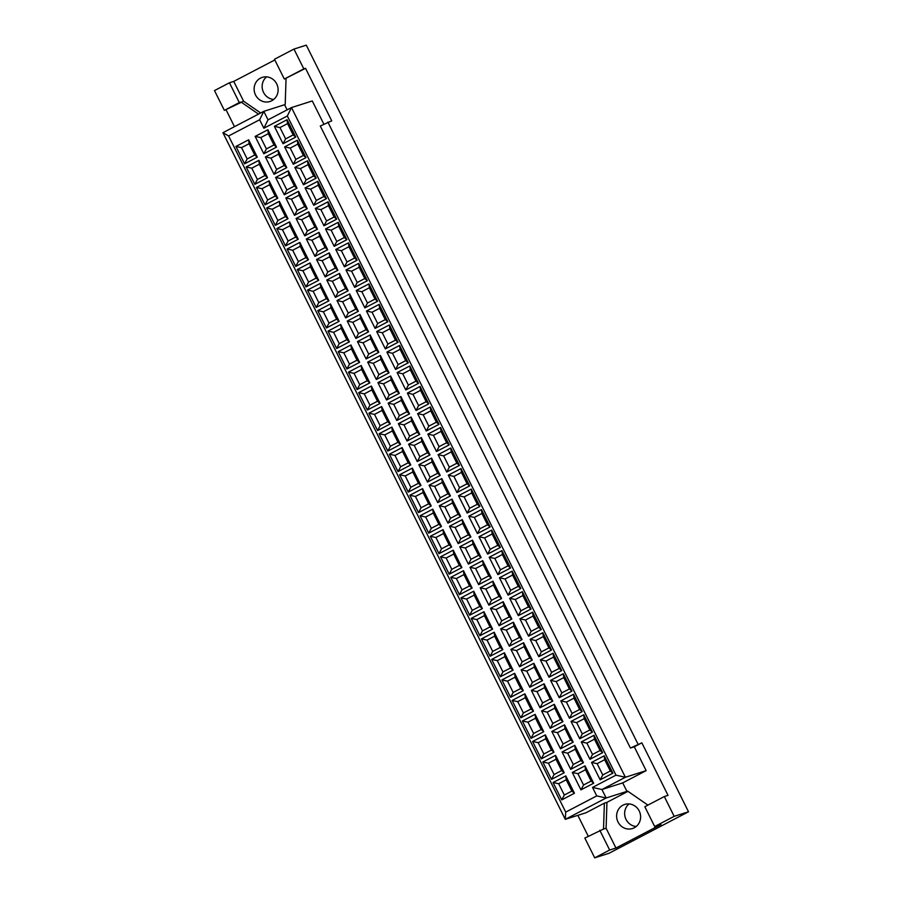 <?xml version="1.0" encoding="UTF-8"?>
<svg xmlns="http://www.w3.org/2000/svg" width="903" height="903" viewBox="0 0 903 903"><rect width="100%" height="100%" fill="white"/><g stroke="black" fill="none" stroke-linecap="round" stroke-linejoin="round"><path stroke-width="1.35" d="M284.603 146.884L290.213 148.081L297.776 144.13L303.419 155.44L295.845 159.391L293.272 164.256L284.603 146.884L297.324 140.247L305.982 157.607L303.419 155.44M297.776 144.13L297.324 140.247M290.213 148.081L295.845 159.391M305.982 157.607L293.272 164.256M265.38 156.93L270.99 158.127L276.623 169.437L274.049 174.29L265.38 156.93L278.101 150.282L286.759 167.653L274.049 174.29M270.99 158.127L278.553 154.176L284.197 165.486L276.623 169.437M286.759 167.653L284.197 165.486M278.553 154.176L278.101 150.282M267.536 177.699L264.974 175.521L257.4 179.483L254.815 184.336L246.158 166.965L258.879 160.328L267.536 177.699L254.815 184.336M246.158 166.965L251.768 168.172L259.33 164.211L264.974 175.521M259.33 164.211L258.879 160.328M251.768 168.172L257.4 179.483M294.841 167.405L300.439 168.601L308.013 164.651L313.646 175.961L306.083 179.911L303.498 184.776L294.841 167.405L307.551 160.768L316.208 178.128L313.646 175.961M308.013 164.651L307.551 160.768M300.439 168.601L306.083 179.911M316.208 178.128L303.498 184.776M275.618 177.439L281.217 178.647L286.861 189.957L284.276 194.811L275.618 177.439L288.328 170.802L296.985 188.174L284.276 194.811M281.217 178.647L288.791 174.697L294.423 186.007L286.861 189.957M296.985 188.174L294.423 186.007M288.791 174.697L288.328 170.802M277.763 198.208L275.201 196.041L267.638 199.992L265.053 204.857L256.396 187.485L269.105 180.848L277.763 198.208L265.053 204.857M256.396 187.485L261.994 188.682L269.568 184.731L275.201 196.041M269.568 184.731L269.105 180.848M261.994 188.682L267.638 199.992M305.067 187.926L310.677 189.122L318.24 185.171L323.884 196.482L316.31 200.432L313.725 205.286L305.067 187.926L317.788 181.277L326.446 198.649L323.884 196.482M318.24 185.171L317.788 181.277M310.677 189.122L316.31 200.432M326.446 198.649L313.725 205.286M285.845 197.96L291.443 199.168L297.087 210.478L294.502 215.332L285.845 197.96L298.566 191.323L307.223 208.695L294.502 215.332M291.443 199.168L299.017 195.206L304.661 206.516L297.087 210.478M307.223 208.695L304.661 206.516M299.017 195.206L298.566 191.323M288.001 218.729L285.427 216.562L277.864 220.513L275.28 225.378L266.622 208.006L279.332 201.358L288.001 218.729L275.28 225.378M266.622 208.006L272.221 209.203L279.795 205.252L285.427 216.562M279.795 205.252L279.332 201.358M272.221 209.203L277.864 220.513M315.294 208.446L320.904 209.643L328.466 205.692L334.11 217.002L326.536 220.953L323.963 225.806L315.294 208.446L328.015 201.798L336.672 219.169L334.11 217.002M328.466 205.692L328.015 201.798M320.904 209.643L326.536 220.953M336.672 219.169L323.963 225.806M296.071 218.481L301.681 219.689L307.313 230.987L304.74 235.852L296.071 218.481L308.792 211.844L317.45 229.204L304.74 235.852M301.681 219.689L309.244 215.727L314.887 227.037L307.313 230.987M317.45 229.204L314.887 227.037M309.244 215.727L308.792 211.844M298.227 239.25L295.665 237.083L288.091 241.033L285.506 245.887L276.849 228.527L289.57 221.878L298.227 239.25L285.506 245.887M276.849 228.527L282.458 229.723L290.021 225.773L295.665 237.083M290.021 225.773L289.57 221.878M282.458 229.723L288.091 241.033M325.531 228.956L331.13 230.163L338.704 226.213L344.336 237.523L336.774 241.473L334.189 246.327L325.531 228.956L338.241 222.319L346.899 239.69L344.336 237.523M338.704 226.213L338.241 222.319M331.13 230.163L336.774 241.473M346.899 239.69L334.189 246.327M306.309 239.002L311.907 240.198L317.551 251.508L314.966 256.373L306.309 239.002L319.019 232.364L327.676 249.725L314.966 256.373M311.907 240.198L319.481 236.247L325.114 247.557L317.551 251.508M327.676 249.725L325.114 247.557M319.481 236.247L319.019 232.364M308.454 259.771L305.891 257.603L298.329 261.554L295.744 266.408L287.086 249.047L299.796 242.399L308.454 259.771L295.744 266.408M287.086 249.047L292.685 250.244L300.259 246.293L305.891 257.603M300.259 246.293L299.796 242.399M292.685 250.244L298.329 261.554M335.758 249.476L341.368 250.684L348.93 246.722L354.574 258.032L347 261.994L344.415 266.848L335.758 249.476L348.479 242.839L357.136 260.211L354.574 258.032M348.93 246.722L348.479 242.839M341.368 250.684L347 261.994M357.136 260.211L344.415 266.848M316.535 259.522L322.134 260.719L327.778 272.029L325.193 276.882L316.535 259.522L329.256 252.874L337.914 270.245L325.193 276.882M322.134 260.719L329.708 256.768L335.352 268.078L327.778 272.029M337.914 270.245L335.352 268.078M329.708 256.768L329.256 252.874M318.691 280.291L316.118 278.113L308.555 282.075L305.97 286.928L297.313 269.557L310.022 262.92L318.691 280.291L305.97 286.928M297.313 269.557L302.911 270.765L310.485 266.814L316.118 278.113M310.485 266.814L310.022 262.92M302.911 270.765L308.555 282.075M345.996 269.997L351.594 271.193L359.157 267.243L364.801 278.553L357.227 282.504L354.653 287.368L345.996 269.997L358.705 263.36L367.363 280.72L364.801 278.553M359.157 267.243L358.705 263.36M351.594 271.193L357.227 282.504M367.363 280.72L354.653 287.368M326.762 280.043L332.372 281.239L338.004 292.549L335.431 297.403L326.762 280.043L339.483 273.395L348.14 290.766L335.431 297.403M332.372 281.239L339.934 277.289L345.578 288.599L338.004 292.549M348.14 290.766L345.578 288.599M339.934 277.289L339.483 273.395M328.918 300.812L326.355 298.633L318.782 302.595L316.208 307.449L307.539 290.077L320.26 283.44L328.918 300.812L316.208 307.449M307.539 290.077L313.149 291.285L320.712 287.323L326.355 298.633M320.712 287.323L320.26 283.44M313.149 291.285L318.782 302.595M356.222 290.518L361.821 291.714L369.395 287.764L375.027 299.074L367.465 303.024L364.88 307.889L356.222 290.518L368.932 283.881L377.589 301.241L375.027 299.074M369.395 287.764L368.932 283.881M361.821 291.714L367.465 303.024M377.589 301.241L364.88 307.889M337 300.552L342.598 301.76L348.242 313.07L345.657 317.924L337 300.552L349.709 293.915L358.367 311.287L345.657 317.924M342.598 301.76L350.172 297.809L355.805 309.119L348.242 313.07M358.367 311.287L355.805 309.119M350.172 297.809L349.709 293.915M339.144 321.321L336.582 319.154L329.019 323.105L326.434 327.97L317.777 310.598L330.487 303.961L339.144 321.321L326.434 327.97M317.777 310.598L323.376 311.795L330.949 307.844L336.582 319.154M330.949 307.844L330.487 303.961M323.376 311.795L329.019 323.105M366.449 311.038L372.059 312.235L379.621 308.284L385.265 319.594L377.691 323.545L375.106 328.399L366.449 311.038L379.17 304.39L387.827 321.761L385.265 319.594M379.621 308.284L379.17 304.39M372.059 312.235L377.691 323.545M387.827 321.761L375.106 328.399M347.226 321.073L352.825 322.281L358.468 333.591L355.884 338.444L347.226 321.073L359.947 314.436L368.605 331.807L355.884 338.444M352.825 322.281L360.399 318.319L366.042 329.629L358.468 333.591M368.605 331.807L366.042 329.629M360.399 318.319L359.947 314.436M349.382 341.842L346.808 339.675L339.246 343.625L336.661 348.49L328.003 331.119L340.713 324.47L349.382 341.842L336.661 348.49M328.003 331.119L333.602 332.315L341.176 328.365L346.808 339.675M341.176 328.365L340.713 324.47M333.602 332.315L339.246 343.625M376.686 331.559L382.285 332.755L389.848 328.805L395.491 340.115L387.918 344.066L385.344 348.919L376.686 331.559L389.396 324.911L398.054 342.282L395.491 340.115M389.848 328.805L389.396 324.911M382.285 332.755L387.918 344.066M398.054 342.282L385.344 348.919M357.453 341.594L363.062 342.801L368.695 354.1L366.121 358.965L357.453 341.594L370.174 334.957L378.831 352.317L366.121 358.965M363.062 342.801L370.625 338.839L376.269 350.15L368.695 354.1M378.831 352.317L376.269 350.15M370.625 338.839L370.174 334.957M359.608 362.363L357.046 360.195L349.472 364.146L346.899 369L338.23 351.639L350.951 344.991L359.608 362.363L346.899 369M338.23 351.639L343.84 352.836L351.402 348.885L357.046 360.195M351.402 348.885L350.951 344.991M343.84 352.836L349.472 364.146M386.913 352.068L392.512 353.276L400.085 349.326L405.718 360.636L398.155 364.586L395.57 369.44L386.913 352.068L399.623 345.431L408.28 362.803L405.718 360.636M400.085 349.326L399.623 345.431M392.512 353.276L398.155 364.586M408.28 362.803L395.57 369.44M367.69 362.114L373.289 363.311L378.933 374.621L376.348 379.486L367.69 362.114L380.4 355.477L389.058 372.837L376.348 379.486M373.289 363.311L380.863 359.36L386.495 370.67L378.933 374.621M389.058 372.837L386.495 370.67M380.863 359.36L380.4 355.477M369.835 382.883L367.273 380.716L359.71 384.667L357.125 389.52L348.468 372.149L361.177 365.512L369.835 382.883L357.125 389.52M348.468 372.149L354.066 373.357L361.64 369.406L367.273 380.716M361.64 369.406L361.177 365.512M354.066 373.357L359.71 384.667M397.139 372.589L402.749 373.797L410.312 369.835L415.956 381.145L408.382 385.107L405.797 389.961L397.139 372.589L409.86 365.952L418.518 383.324L415.956 381.145M410.312 369.835L409.86 365.952M402.749 373.797L408.382 385.107M418.518 383.324L405.797 389.961M377.917 382.635L383.515 383.831L389.159 395.142L386.574 399.995L377.917 382.635L390.638 375.987L399.295 393.358L386.574 399.995M383.515 383.831L391.089 379.881L396.733 391.191L389.159 395.142M399.295 393.358L396.733 391.191M391.089 379.881L390.638 375.987M380.073 403.404L377.499 401.225L369.937 405.187L367.352 410.041L358.694 392.67L371.404 386.032L380.073 403.404L367.352 410.041M358.694 392.67L364.293 393.877L371.867 389.927L377.499 401.225M371.867 389.927L371.404 386.032M364.293 393.877L369.937 405.187M407.377 393.11L412.976 394.306L420.538 390.356L426.182 401.666L418.608 405.616L416.035 410.481L407.377 393.11L420.087 386.473L428.744 403.833L426.182 401.666M420.538 390.356L420.087 386.473M412.976 394.306L418.608 405.616M428.744 403.833L416.035 410.481M388.143 403.156L393.753 404.352L399.386 415.662L396.812 420.516L388.143 403.156L400.864 396.507L409.522 413.879L396.812 420.516M393.753 404.352L401.316 400.401L406.96 411.712L399.386 415.662M409.522 413.879L406.96 411.712M401.316 400.401L400.864 396.507M390.299 423.913L387.737 421.746L380.163 425.708L377.589 430.562L368.921 413.19L381.642 406.553L390.299 423.913L377.589 430.562M368.921 413.19L374.531 414.398L382.093 410.436L387.737 421.746M382.093 410.436L381.642 406.553M374.531 414.398L380.163 425.708M417.604 413.63L423.202 414.827L430.776 410.876L436.409 422.186L428.846 426.137L426.261 431.002L417.604 413.63L430.313 406.982L438.971 424.354L436.409 422.186M430.776 410.876L430.313 406.982M423.202 414.827L428.846 426.137M438.971 424.354L426.261 431.002M398.381 423.665L403.98 424.873L409.623 436.183L407.039 441.036L398.381 423.665L411.091 417.028L419.748 434.399L407.039 441.036M403.98 424.873L411.554 420.922L417.186 432.232L409.623 436.183M419.748 434.399L417.186 432.232M411.554 420.922L411.091 417.028M400.526 444.434L397.963 442.267L390.401 446.217L387.816 451.082L379.158 433.711L391.868 427.074L400.526 444.434L387.816 451.082M379.158 433.711L384.757 434.907L392.331 430.957L397.963 442.267M392.331 430.957L391.868 427.074M384.757 434.907L390.401 446.217M427.83 434.151L433.44 435.348L441.003 431.397L446.646 442.707L439.072 446.658L436.488 451.511L427.83 434.151L440.551 427.503L449.209 444.874L446.646 442.707M441.003 431.397L440.551 427.503M433.44 435.348L439.072 446.658M449.209 444.874L436.488 451.511M408.607 444.186L414.206 445.393L419.85 456.704L417.265 461.557L408.607 444.186L421.329 437.549L429.986 454.92L417.265 461.557M414.206 445.393L421.78 441.432L427.424 452.742L419.85 456.704M429.986 454.92L427.424 452.742M421.78 441.432L421.329 437.549M410.763 464.955L408.19 462.787L400.627 466.738L398.042 471.603L389.385 454.232L402.095 447.583L410.763 464.955L398.042 471.603M389.385 454.232L394.983 455.428L402.557 451.477L408.19 462.787M402.557 451.477L402.095 447.583M394.983 455.428L400.627 466.738M438.068 454.672L443.666 455.868L451.229 451.918L456.873 463.228L449.299 467.178L446.725 472.032L438.068 454.672L450.778 448.023L459.435 465.395L456.873 463.228M451.229 451.918L450.778 448.023M443.666 455.868L449.299 467.178M459.435 465.395L446.725 472.032M418.834 464.706L424.444 465.903L430.076 477.213L427.503 482.078L418.834 464.706L431.555 458.069L440.212 475.429L427.503 482.078M424.444 465.903L432.006 461.952L437.65 473.262L430.076 477.213M440.212 475.429L437.65 473.262M432.006 461.952L431.555 458.069M420.99 485.475L418.428 483.308L410.854 487.259L408.28 492.112L399.611 474.752L412.332 468.104L420.99 485.475L408.28 492.112M399.611 474.752L405.221 475.949L412.784 471.998L418.428 483.308M412.784 471.998L412.332 468.104M405.221 475.949L410.854 487.259M448.294 475.181L453.893 476.389L461.467 472.438L467.099 483.748L459.537 487.699L456.952 492.553L448.294 475.181L461.004 468.544L469.662 485.916L467.099 483.748M461.467 472.438L461.004 468.544M453.893 476.389L459.537 487.699M469.662 485.916L456.952 492.553M429.072 485.227L434.67 486.424L440.314 497.734L437.729 502.599L429.072 485.227L441.781 478.59L450.439 495.95L437.729 502.599M434.67 486.424L442.244 482.473L447.877 493.783L440.314 497.734M450.439 495.95L447.877 493.783M442.244 482.473L441.781 478.59M431.216 505.996L428.654 503.829L421.091 507.779L418.507 512.633L409.849 495.262L422.559 488.625L431.216 505.996L418.507 512.633M409.849 495.262L415.448 496.469L423.022 492.519L428.654 503.829M423.022 492.519L422.559 488.625M415.448 496.469L421.091 507.779M458.521 495.702L464.131 496.91L471.693 492.948L477.337 504.258L469.763 508.22L467.178 513.073L458.521 495.702L471.242 489.065L479.899 506.436L477.337 504.258M471.693 492.948L471.242 489.065M464.131 496.91L469.763 508.22M479.899 506.436L467.178 513.073M439.298 505.748L444.897 506.944L450.541 518.254L447.956 523.108L439.298 505.748L452.019 499.099L460.677 516.471L447.956 523.108M444.897 506.944L452.471 502.994L458.114 514.304L450.541 518.254M460.677 516.471L458.114 514.304M452.471 502.994L452.019 499.099M441.454 526.517L438.881 524.338L431.318 528.3L428.733 533.154L420.076 515.782L432.785 509.145L441.454 526.517L428.733 533.154M420.076 515.782L425.674 516.99L433.248 513.028L438.881 524.338M433.248 513.028L432.785 509.145M425.674 516.99L431.318 528.3M468.759 516.223L474.357 517.419L481.92 513.468L487.564 524.778L479.99 528.729L477.416 533.594L468.759 516.223L481.468 509.585L490.126 526.946L487.564 524.778M481.92 513.468L481.468 509.585M474.357 517.419L479.99 528.729M490.126 526.946L477.416 533.594M449.525 526.268L455.135 527.465L460.767 538.775L458.193 543.629L449.525 526.268L462.246 519.62L470.903 536.992L458.193 543.629M455.135 527.465L462.697 523.514L468.341 534.824L460.767 538.775M470.903 536.992L468.341 534.824M462.697 523.514L462.246 519.62M451.681 547.026L449.118 544.859L441.544 548.81L438.971 553.674L430.302 536.303L443.023 529.666L451.681 547.026L438.971 553.674M430.302 536.303L435.912 537.511L443.475 533.549L449.118 544.859M443.475 533.549L443.023 529.666M435.912 537.511L441.544 548.81M478.985 536.743L484.584 537.94L492.158 533.989L497.79 545.299L490.227 549.25L487.643 554.115L478.985 536.743L491.695 530.095L500.364 547.466L497.79 545.299M492.158 533.989L491.695 530.095M484.584 537.94L490.227 549.25M500.364 547.466L487.643 554.115M459.762 546.778L465.361 547.986L471.005 559.296L468.42 564.149L459.762 546.778L472.472 540.141L481.13 557.512L468.42 564.149M465.361 547.986L472.935 544.035L478.567 555.345L471.005 559.296M481.13 557.512L478.567 555.345M472.935 544.035L472.472 540.141M461.907 567.547L459.345 565.38L451.782 569.33L449.197 574.195L440.54 556.824L453.25 550.187L461.907 567.547L449.197 574.195M440.54 556.824L446.138 558.02L453.712 554.07L459.345 565.38M453.712 554.07L453.25 550.187M446.138 558.02L451.782 569.33M489.212 557.264L494.821 558.46L502.384 554.51L508.028 565.82L500.454 569.77L497.869 574.624L489.212 557.264L501.933 550.616L510.59 567.987L508.028 565.82M502.384 554.51L501.933 550.616M494.821 558.46L500.454 569.77M510.59 567.987L497.869 574.624M469.989 567.298L475.599 568.506L481.231 579.816L478.646 584.67L469.989 567.298L482.71 560.661L491.367 578.033L478.646 584.67M475.599 568.506L483.161 564.544L488.805 575.854L481.231 579.816M491.367 578.033L488.805 575.854M483.161 564.544L482.71 560.661M472.145 588.067L469.571 585.9L462.009 589.851L459.424 594.705L450.766 577.344L463.476 570.696L472.145 588.067L459.424 594.705M450.766 577.344L456.365 578.541L463.939 574.59L469.571 585.9M463.939 574.59L463.476 570.696M456.365 578.541L462.009 589.851M499.449 577.785L505.048 578.981L512.611 575.03L518.254 586.34L510.68 590.291L508.107 595.145L499.449 577.785L512.159 571.136L520.817 588.508L518.254 586.34M512.611 575.03L512.159 571.136M505.048 578.981L510.68 590.291M520.817 588.508L508.107 595.145M480.215 587.819L485.825 589.016L491.458 600.326L488.884 605.191L480.215 587.819L492.936 581.182L501.594 598.542L488.884 605.191M485.825 589.016L493.388 585.065L499.032 596.375L491.458 600.326M501.594 598.542L499.032 596.375M493.388 585.065L492.936 581.182M482.371 608.588L479.809 606.421L472.235 610.372L469.662 615.225L460.993 597.865L473.714 591.217L482.371 608.588L469.662 615.225M460.993 597.865L466.603 599.061L474.165 595.111L479.809 606.421M474.165 595.111L473.714 591.217M466.603 599.061L472.235 610.372M509.676 598.294L515.274 599.502L522.848 595.551L528.481 606.85L520.918 610.812L518.333 615.665L509.676 598.294L522.385 591.657L531.054 609.028L528.481 606.85M522.848 595.551L522.385 591.657M515.274 599.502L520.918 610.812M531.054 609.028L518.333 615.665M490.453 608.34L496.052 609.536L501.696 620.846L499.111 625.711L490.453 608.34L503.163 601.703L511.82 619.063L499.111 625.711M496.052 609.536L503.626 605.586L509.258 616.896L501.696 620.846M511.82 619.063L509.258 616.896M503.626 605.586L503.163 601.703M492.598 629.109L490.036 626.942L482.473 630.892L479.888 635.746L471.231 618.374L483.94 611.737L492.598 629.109L479.888 635.746M471.231 618.374L476.829 619.582L484.403 615.632L490.036 626.942M484.403 615.632L483.94 611.737M476.829 619.582L482.473 630.892M519.902 618.815L525.512 620.022L533.075 616.06L538.719 627.371L531.145 631.332L528.56 636.186L519.902 618.815L532.623 612.178L541.281 629.549L538.719 627.371M533.075 616.06L532.623 612.178M525.512 620.022L531.145 631.332M541.281 629.549L528.56 636.186M500.68 628.86L506.29 630.057L511.922 641.367L509.337 646.221L500.68 628.86L513.401 622.212L522.058 639.584L509.337 646.221M506.29 630.057L513.852 626.106L519.496 637.416L511.922 641.367M522.058 639.584L519.496 637.416M513.852 626.106L513.401 622.212M502.836 649.629L500.262 647.451L492.699 651.413L490.115 656.267L481.457 638.895L494.178 632.258L502.836 649.629L490.115 656.267M481.457 638.895L487.056 640.103L494.63 636.141L500.262 647.451M494.63 636.141L494.178 632.258M487.056 640.103L492.699 651.413M530.14 639.335L535.739 640.532L543.301 636.581L548.945 647.891L541.371 651.842L538.798 656.707L530.14 639.335L542.85 632.698L551.507 650.058L548.945 647.891M543.301 636.581L542.85 632.698M535.739 640.532L541.371 651.842M551.507 650.058L538.798 656.707M510.906 649.381L516.516 650.578L522.148 661.888L519.575 666.741L510.906 649.381L523.627 642.733L532.285 660.104L519.575 666.741M516.516 650.578L524.079 646.627L529.722 657.937L522.148 661.888M532.285 660.104L529.722 657.937M524.079 646.627L523.627 642.733M513.062 670.139L510.5 667.972L502.926 671.922L500.352 676.787L491.683 659.416L504.405 652.779L513.062 670.139L500.352 676.787M491.683 659.416L497.293 660.624L504.856 656.662L510.5 667.972M504.856 656.662L504.405 652.779M497.293 660.624L502.926 671.922M540.366 659.856L545.965 661.052L553.539 657.102L559.171 668.412L551.609 672.363L549.024 677.227L540.366 659.856L553.076 653.208L561.745 670.579L559.171 668.412M553.539 657.102L553.076 653.208M545.965 661.052L551.609 672.363M561.745 670.579L549.024 677.227M521.144 669.891L526.742 671.098L532.386 682.408L529.801 687.262L521.144 669.891L533.854 663.254L542.511 680.625L529.801 687.262M526.742 671.098L534.316 667.148L539.949 678.458L532.386 682.408M542.511 680.625L539.949 678.458M534.316 667.148L533.854 663.254M523.288 690.66L520.726 688.492L513.164 692.443L510.579 697.308L501.921 679.936L514.631 673.299L523.288 690.66L510.579 697.308M501.921 679.936L507.52 681.133L515.094 677.182L520.726 688.492M515.094 677.182L514.631 673.299M507.52 681.133L513.164 692.443M550.593 680.377L556.203 681.573L563.765 677.622L569.409 688.933L561.835 692.883L559.25 697.737L550.593 680.377L563.314 673.728L571.971 691.1L569.409 688.933M563.765 677.622L563.314 673.728M556.203 681.573L561.835 692.883M571.971 691.1L559.25 697.737M531.37 690.411L536.98 691.619L542.613 702.929L540.028 707.783L531.37 690.411L544.091 683.774L552.749 701.146L540.028 707.783M536.98 691.619L544.543 687.657L550.187 698.967L542.613 702.929M552.749 701.146L550.187 698.967M544.543 687.657L544.091 683.774M533.526 711.18L530.964 709.013L523.39 712.964L520.805 717.817L512.148 700.457L524.869 693.809L533.526 711.18L520.805 717.817M512.148 700.457L517.746 701.654L525.32 697.703L530.964 709.013M525.32 697.703L524.869 693.809M517.746 701.654L523.39 712.964M560.831 700.886L566.429 702.094L573.992 698.143L579.636 709.453L572.073 713.404L569.488 718.257L560.831 700.886L573.54 694.249L582.198 711.62L579.636 709.453M573.992 698.143L573.54 694.249M566.429 702.094L572.073 713.404M582.198 711.62L569.488 718.257M541.597 710.932L547.207 712.128L552.839 723.438L550.266 728.303L541.597 710.932L554.318 704.295L562.975 721.655L550.266 728.303M547.207 712.128L554.769 708.178L560.413 719.488L552.839 723.438M562.975 721.655L560.413 719.488M554.769 708.178L554.318 704.295M543.753 731.701L541.19 729.534L533.617 733.484L531.043 738.338L522.374 720.978L535.095 714.329L543.753 731.701L531.043 738.338M522.374 720.978L527.984 722.174L535.547 718.224L541.19 729.534M535.547 718.224L535.095 714.329M527.984 722.174L533.617 733.484M571.057 721.407L576.656 722.614L584.23 718.664L589.862 729.963L582.3 733.925L579.715 738.778L571.057 721.407L583.767 714.77L592.436 732.141L589.862 729.963M584.23 718.664L583.767 714.77M576.656 722.614L582.3 733.925M592.436 732.141L579.715 738.778M551.835 731.453L557.433 732.649L563.077 743.959L560.492 748.824L551.835 731.453L564.544 724.804L573.202 742.176L560.492 748.824M557.433 732.649L565.007 728.698L570.64 740.009L563.077 743.959M573.202 742.176L570.64 740.009M565.007 728.698L564.544 724.804M553.979 752.222L551.417 750.054L543.854 754.005L541.269 758.859L532.612 741.487L545.322 734.85L553.979 752.222L541.269 758.859M532.612 741.487L538.211 742.695L545.784 738.744L551.417 750.054M545.784 738.744L545.322 734.85M538.211 742.695L543.854 754.005M581.284 741.927L586.894 743.135L594.456 739.173L600.1 750.483L592.526 754.445L589.941 759.299L581.284 741.927L594.005 735.29L602.662 752.65L600.1 750.483M594.456 739.173L594.005 735.29M586.894 743.135L592.526 754.445M602.662 752.65L589.941 759.299M562.061 751.973L567.671 753.17L573.303 764.48L570.719 769.333L562.061 751.973L574.782 745.325L583.44 762.696L570.719 769.333M567.671 753.17L575.234 749.219L580.877 760.529L573.303 764.48M583.44 762.696L580.877 760.529M575.234 749.219L574.782 745.325M564.217 772.742L561.655 770.564L554.081 774.526L551.496 779.379L542.838 762.008L555.559 755.371L564.217 772.742L551.496 779.379M542.838 762.008L548.437 763.216L556.011 759.254L561.655 770.564M556.011 759.254L555.559 755.371M548.437 763.216L554.081 774.526M260.482 78.132A12.653 11.931 -107.7 0 0 255.097 94.036A12.653 11.931 -107.7 0 0 269.963 101.497A12.653 11.931 -107.7 0 0 277.492 85.819A12.653 11.931 -107.7 0 0 262.276 77.376A12.653 11.931 -107.7 0 0 260.482 78.132M266.543 76.879A12.653 11.931 -107.7 0 0 262.773 90.503A12.653 11.931 -107.7 0 0 273.733 99.443M558.675 783.725L564.307 795.035L561.734 799.9L553.065 782.529L558.675 783.725L566.237 779.774L571.881 791.084L564.307 795.035M553.065 782.529L565.786 775.891L574.443 793.252L571.881 791.084M566.237 779.774L565.786 775.891M574.443 793.252L561.734 799.9M577.897 773.69L583.53 785L580.956 789.854L572.288 772.494L577.897 773.69L585.46 769.74L591.104 781.05L583.53 785M572.288 772.494L585.009 765.846L593.666 783.217L591.104 781.05M585.46 769.74L585.009 765.846M593.666 783.217L580.956 789.854M597.12 763.645L602.764 774.955L600.179 779.82L591.521 762.448L597.12 763.645L604.683 759.694L610.326 771.004L602.764 774.955M591.521 762.448L604.231 755.811L612.889 773.171L610.326 771.004M604.683 759.694L604.231 755.811M612.889 773.171L600.179 779.82M241.53 147.652L247.174 158.962L244.589 163.815L235.931 146.444L241.53 147.652L249.104 143.701L254.736 155.011L247.174 158.962M235.931 146.444L248.641 139.807L257.31 157.178L254.736 155.011M249.104 143.701L248.641 139.807M257.31 157.178L244.589 163.815M260.753 137.606L266.396 148.916L263.811 153.781L255.154 136.409L260.753 137.606L268.326 133.655L273.97 144.965L266.396 148.916M255.154 136.409L267.875 129.761L276.532 147.133L273.97 144.965M268.326 133.655L267.875 129.761M276.532 147.133L263.811 153.781M279.986 127.571L285.619 138.881L283.034 143.735L274.377 126.364L279.986 127.571L287.549 123.609L293.193 134.919L285.619 138.881M274.377 126.364L287.098 119.727L295.755 137.098L293.193 134.919M287.549 123.609L287.098 119.727M295.755 137.098L283.034 143.735M592.526 787.427L615.981 775.169L287.323 115.99L263.868 128.237L259.635 119.76L228.606 135.969L565.718 812.113L596.748 795.904L592.526 787.427L601.929 789.515L625.384 777.257L646.164 770.643L634.29 746.804L630.418 748.045L641.852 742.853L634.29 746.804M259.635 119.76L263.8 111.351L284.58 104.725L287.143 109.85M228.606 135.969L222.928 132.696L263.8 111.351L268.033 119.828L263.868 128.237M323.85 124.162L312.28 100.955L291.488 107.57L287.323 115.99M615.981 775.169L625.384 777.257L291.488 107.57L268.033 119.828M674.18 816.346L654.686 826.527L644.821 806.729L664.315 796.548L674.18 816.346L688.515 811.774L306.286 45.15L293.96 49.078L303.826 68.865L305.541 68.323L331.728 120.833L320.283 126.014L630.418 748.045M327.857 122.063L637.981 744.083M601.929 789.515L622.709 782.89L626.942 791.378L606.15 797.992L601.929 789.515M646.164 770.643L622.709 782.89M222.928 132.696L565.289 819.348L606.15 797.992L596.748 795.904M604.367 803.162L606.951 802.338L606.094 828.243L615.959 848.03L609.66 850.039L594.705 857.85L584.839 838.063L603.52 829.067L604.367 803.162L586.07 812.723L565.289 819.348L565.718 812.113M622.968 805.171A12.653 11.931 -107.7 0 0 617.596 821.075A12.653 11.931 -107.7 0 0 632.45 828.536A12.653 11.931 -107.7 0 0 639.979 812.858A12.653 11.931 -107.7 0 0 624.774 804.426A12.653 11.931 -107.7 0 0 622.968 805.171M629.03 803.918A12.653 11.931 -107.7 0 0 625.271 817.542A12.653 11.931 -107.7 0 0 636.22 826.482M626.942 791.378L627.551 791.051L647.925 805.115M641.852 742.853L668.039 795.362L664.315 796.548M654.686 826.527L660.996 824.518L615.959 848.03M609.66 850.039L599.784 830.252M606.094 828.243L603.52 829.067M606.951 802.338L627.991 791.355M688.515 811.774L609.04 853.279L594.705 857.85M258.529 114.105L241.022 102.016L239.306 102.57L229.441 82.783L233.742 81.405L243.607 101.204L224.362 110.38L239.306 102.57M588.271 836.268L577.841 815.341M234.475 126.668L226.077 109.827M224.362 110.38L214.485 90.582L229.441 82.783M243.607 101.204L260.674 112.977M293.96 49.078L274.467 59.259L284.332 79.046L305.541 68.323M284.332 79.046L303.826 68.865M286.059 78.505L285.201 104.398L284.58 104.725M233.742 81.405L274.817 59.948"/></g></svg>

